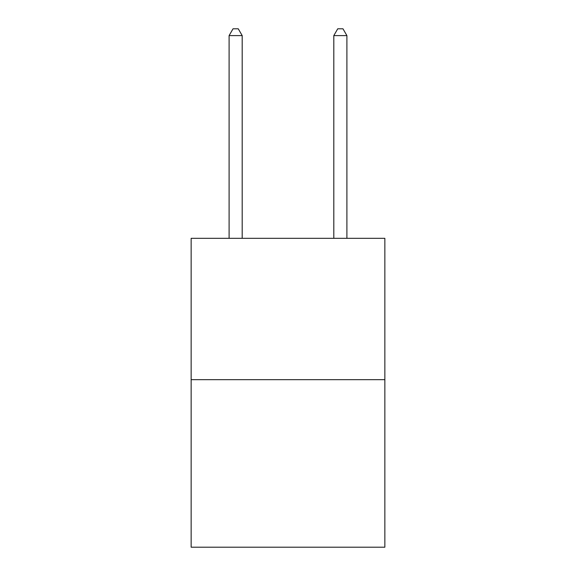 <?xml version="1.0" encoding="UTF-8"?>
<svg xmlns="http://www.w3.org/2000/svg" width="576" height="576" viewBox="0 0 576 576"><rect width="100%" height="100%" fill="white"/><g stroke="black" fill="none" stroke-linecap="round" stroke-linejoin="round"><path stroke-width="0.86" d="M384.854 379.67L384.854 238.32L191.146 238.32L191.146 547.2L384.854 547.2L384.854 379.67L191.146 379.67M242.194 238.32L242.194 35.604L229.104 35.604L229.104 238.32M229.104 35.604L233.028 28.8L238.262 28.8L242.194 35.604M346.896 238.32L346.896 35.604L333.806 35.604L333.806 238.32M333.806 35.604L337.738 28.8L342.972 28.8L346.896 35.604"/></g></svg>
